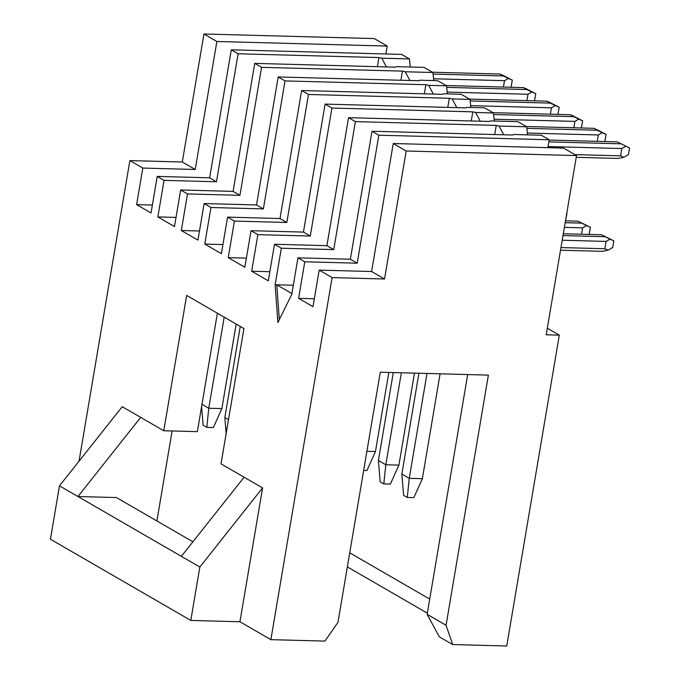 <?xml version="1.0" encoding="UTF-8"?>
<svg xmlns="http://www.w3.org/2000/svg" width="680" height="680" viewBox="0 0 680 680"><rect width="100%" height="100%" fill="white"/><g stroke="black" fill="none" stroke-linecap="round" stroke-linejoin="round"><path stroke-width="1.02" d="M490.204 120.921L489.413 121.456L348.551 117.666L355.385 121.618L496.247 125.409L499.069 126.046L526.745 126.794L517.88 121.66L490.204 120.921M541.34 135.235L513.655 134.487L512.873 135.022L372.011 131.24L378.845 135.192L549.185 139.774L541.34 135.235M547.851 147.688L549.185 139.774M378.845 135.192L357.195 263.194L304.784 261.783L298.596 298.35L314.339 298.775M298.596 298.35L313.004 306.688L319.183 270.113L371.603 271.524L393.252 143.522L563.592 148.104L576.521 155.584L546.21 334.789L559.308 335.138L547.323 328.202M393.252 143.522L406.181 151.002L576.521 155.584M371.603 271.524L384.531 279.004L406.181 151.002M319.183 270.113L332.112 277.593L384.531 279.004M494.7 134.538L496.247 125.409M355.385 121.618L333.736 249.62L281.325 248.208L275.145 284.784L293.31 285.269M275.145 284.784L277.882 322.507L291.762 294.398L297.95 257.83L350.361 259.233L372.011 131.24M503.693 134.776L499.069 126.046M527.553 134.861L526.745 126.794M350.361 259.233L357.195 263.194M297.95 257.83L304.784 261.783M279.31 319.617L276.777 284.826L291.899 293.573M333.736 249.62L326.901 245.667L274.49 244.256L281.325 248.208M348.551 117.666L326.901 245.667M471.248 120.963L472.796 111.843L331.933 108.052L310.284 236.053L257.873 234.643L251.685 271.209L268.311 280.832L274.49 244.256M251.685 271.209L269.85 271.702M310.284 236.053L303.45 232.093L251.039 230.69L257.873 234.643M331.933 108.052L325.1 104.099L303.45 232.093M472.796 111.843L475.609 112.472L493.459 112.956L484.594 107.831L466.743 107.347L465.962 107.882L325.1 104.099M475.609 112.472L480.233 121.21M494.275 121.023L493.459 112.956M447.788 107.397L449.335 98.269L308.482 94.478L286.824 222.479L234.413 221.068L228.233 257.644L244.851 267.257L251.039 230.69M228.233 257.644L246.398 258.128M286.824 222.479L279.999 218.526L227.579 217.115L234.413 221.068M308.482 94.478L301.648 90.525L279.999 218.526M449.335 98.269L452.158 98.906L470.008 99.382L461.142 94.257L443.292 93.772L442.502 94.316L301.648 90.525M452.158 98.906L456.781 107.635M470.815 107.457L470.008 99.382M424.337 93.823L425.884 84.703L285.022 80.911L263.373 208.913L210.962 207.502L204.773 244.069L221.4 253.691L227.579 217.115M204.773 244.069L222.938 244.562M447.363 93.882L446.548 85.816L428.697 85.331L433.322 94.07M428.697 85.331L425.884 84.703M332.112 277.593L270.878 639.65L324.929 641.104L337.969 622.37L380.281 372.207L488.385 375.113L446.071 625.277L452.685 644.546L506.736 646L559.308 335.138M221.025 463.862L243.916 328.55L186.66 295.426L163.769 430.738L122.221 406.7L59.474 485.835L50.439 539.223L190.808 620.432L239.947 621.758L262.582 487.9L221.025 463.862M244.111 477.215L181.364 556.351L199.835 567.035L262.582 487.9M199.835 567.035L190.808 620.432M467.695 374.561L427.142 614.329L446.071 625.277M427.142 614.329L439.297 636.803L452.685 644.546M270.878 639.65L239.947 621.758M181.364 556.351L59.474 485.835M140.683 417.384L77.945 496.519L116.433 497.556L192.907 541.798M429.717 599.097L349.732 552.823M347.352 566.89L427.337 613.164M210.962 207.502L204.127 203.549L197.94 240.117L181.322 230.503L187.501 193.928L180.668 189.975L174.488 226.55L157.862 216.929L164.05 180.362L157.216 176.4L151.028 212.976L136.62 204.646L142.808 168.07L129.88 160.59L79.05 461.142M285.022 80.911L278.188 76.959L419.05 80.741L419.832 80.206L437.69 80.682L446.548 85.816M263.373 208.913L256.538 204.952L204.127 203.549M278.188 76.959L256.538 204.952M199.487 230.987L181.322 230.503M400.885 80.257L402.424 71.128L261.57 67.337L239.921 195.339L187.501 193.928M239.921 195.339L233.087 191.386L180.668 189.975M233.087 191.386L254.736 63.384L395.59 67.175L396.38 66.632L424.056 67.379L432.922 72.505L433.738 80.58M176.026 217.421L157.862 216.929M377.425 66.683L378.973 57.562L238.111 53.771L216.461 181.772L164.05 180.362M216.461 181.772L209.627 177.811L157.216 176.4M209.627 177.811L231.276 49.819L401.616 54.4L409.471 58.939L410.278 67.005M152.371 205.062L136.62 204.646M385.875 53.975L387.209 46.061L216.869 41.48L195.219 169.481L142.808 168.07M195.219 169.481L182.291 162.001L129.88 160.59M182.291 162.001L203.941 34L374.289 38.581L387.209 46.061M217.387 313.2L197.353 431.638L163.769 430.738M172.117 430.958L156.901 520.965M409.87 80.495L405.246 71.766L402.424 71.128M405.246 71.766L432.922 72.505M254.736 63.384L261.57 67.337M386.41 66.929L381.786 58.191L378.973 57.562M231.276 49.819L238.111 53.771M381.786 58.191L409.471 58.939M203.941 34L216.869 41.48M526.898 128.35L597.116 130.237L602.233 132.719L598.349 134.963L597.269 141.346M598.349 134.963L527.374 133.05M581.553 234.243L582.633 227.859L586.525 225.615L590.393 227.29L589.271 233.928L588.413 234.422M564.375 227.367L582.633 227.859M625.693 146.293L621.8 148.537L620.568 155.847L623.832 157.267L628.431 154.606L629.561 147.968L617.253 141.882L629.561 147.968M621.8 148.537L548.038 146.548M574.846 154.615L620.568 155.847M604.851 248.744L606.092 241.425L609.977 239.181L613.844 240.856L612.722 247.503L608.124 250.155L604.851 248.744L560.966 247.562M562.198 240.244L606.092 241.425M604.129 141.533L604.979 141.041L606.101 134.394L597.065 129.727L593.793 128.316L597.116 130.237M602.233 132.719L606.101 134.394M526.235 126.497L593.793 128.316M586.525 225.615L578.085 221.204L590.393 227.29M565.165 222.691L581.409 223.133M565.479 220.864L578.085 221.204M548.828 141.882L620.577 143.811M576.223 157.309L618.103 158.44L623.832 157.267M549.134 140.055L617.253 141.882M563.295 233.75L601.537 234.778L613.844 240.856M609.977 239.181L601.537 234.778M562.989 235.577L604.86 236.7M560.515 250.206L602.387 251.328L608.124 250.155M493.62 114.512L573.665 116.671L578.782 119.153L574.889 121.397L573.81 127.781M574.889 121.397L494.088 119.221M470.16 100.946L550.205 103.097L555.322 105.578L551.438 107.822L550.358 114.206M551.438 107.822L470.637 105.647M446.709 87.371L526.754 89.53L531.87 92.013L527.977 94.257L526.898 100.64M527.977 94.257L447.177 92.081M433.083 74.069L503.302 75.956L508.41 78.438L504.526 80.682L503.446 87.066M504.526 80.682L433.551 78.769M580.669 127.959L581.519 127.466L582.649 120.828L573.606 116.161L570.341 114.742L573.665 116.671M578.782 119.153L582.649 120.828M492.958 112.659L570.341 114.742M565.539 220.524L566.933 213.715M557.217 114.393L558.067 113.9L559.189 107.253L550.154 102.587L546.881 101.175L550.205 103.097M555.322 105.578L559.189 107.253M469.498 99.093L546.881 101.175M533.758 100.819L534.616 100.326L535.738 93.687L526.694 89.02L523.43 87.601L526.754 89.53M531.87 92.013L535.738 93.687M446.046 85.519L523.43 87.601M510.306 87.252L511.156 86.759L512.278 80.112L503.242 75.446L499.97 74.035L503.302 75.956M432.412 72.216L499.97 74.035M508.41 78.438L512.278 80.112M418.923 373.243L401.872 474.062L409.258 478.337L422.365 478.686L440.096 373.813M422.365 478.686L413.839 497.649L407.286 497.471L409.258 478.337L426.998 373.464M393.286 372.555L378.411 460.488L385.806 464.763L401.361 372.776M378.411 460.488L380.137 481.763L383.826 483.896L385.806 464.763L398.905 465.12L414.469 373.125M366.902 451.316L375.453 451.546L388.832 372.436M240.252 326.425L224.842 417.546L228.505 419.662M201.977 404.311L208.777 408.247L224.188 317.135M236.173 324.071L221.875 408.595L208.777 408.247L206.805 427.38L203.107 425.238L201.594 406.538M401.872 474.062L403.589 495.329L407.286 497.471M383.826 483.896L390.379 484.075L398.905 465.12M363.673 470.415L366.928 470.509L375.453 451.546M226.143 433.611L224.842 417.546M206.805 427.38L213.358 427.558L221.875 408.595"/></g></svg>
